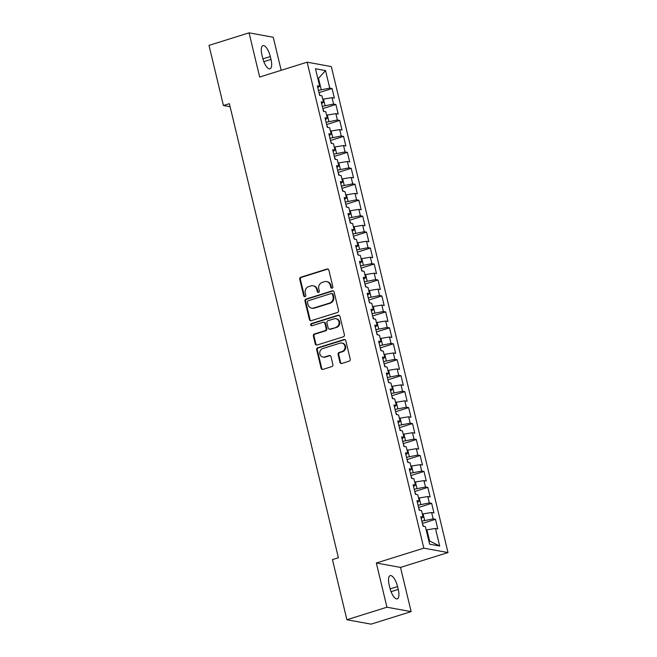 <?xml version="1.0" encoding="UTF-8"?>
<svg xmlns="http://www.w3.org/2000/svg" width="657" height="657" viewBox="0 0 657 657"><rect width="100%" height="100%" fill="white"/><g stroke="black" fill="none" stroke-linecap="round" stroke-linejoin="round"><path stroke-width="0.99" d="M332.097 288.177A1.142 1.051 -79.7 0 0 332.853 286.764L328.861 270.126A1.634 1.503 -79.7 0 0 327.03 269.017L300.816 277.213A1.634 1.503 -79.7 0 0 299.732 279.241L303.723 295.88A1.142 1.051 -79.7 0 0 305.012 296.652A1.142 1.051 -79.7 0 0 305.768 295.239L305.25 293.088A5.231 4.796 -79.7 0 1 308.708 286.616L310.892 285.935A5.231 4.796 -79.7 0 1 313.028 285.795A5.231 4.796 -79.7 0 1 316.756 289.482L317.274 291.642A1.142 1.051 -79.7 0 0 318.555 292.414A1.142 1.051 -79.7 0 0 319.31 291.002L318.793 288.85A5.231 4.796 -79.7 0 1 322.25 282.379L324.435 281.697A5.231 4.796 -79.7 0 1 326.578 281.557A5.231 4.796 -79.7 0 1 330.299 285.245L330.816 287.405A1.142 1.051 -79.7 0 0 332.097 288.177M339.965 362.368A1.634 1.503 -79.7 0 0 341.796 363.477L349.154 361.178A1.634 1.503 -79.7 0 0 350.23 359.157L345.796 340.671A1.634 1.503 -79.7 0 0 343.964 339.562L317.75 347.767A1.634 1.503 -79.7 0 0 316.674 349.787L321.109 368.265A1.634 1.503 -79.7 0 0 322.94 369.382L331.826 366.598A1.634 1.503 -79.7 0 0 332.902 364.578L331.005 356.669A1.634 1.503 -79.7 0 0 329.173 355.56L324.763 356.94A4.377 4.008 -79.7 0 1 319.737 353.006A4.377 4.008 -79.7 0 1 322.751 348.555L340.014 343.159A4.377 4.008 -79.7 0 1 345.04 347.093A4.377 4.008 -79.7 0 1 342.026 351.536L339.152 352.439A1.634 1.503 -79.7 0 0 338.068 354.46L339.965 362.368L340.622 362.483A1.634 1.503 -79.7 0 0 341.468 363.535M386.948 607.216L411.134 611.618L400.524 567.418L376.338 563.016L386.948 607.216L346.896 619.748L332.45 559.6L338.388 557.744L229.375 103.675L223.437 105.531L230.114 106.746M376.338 563.016L423.822 548.16L307.148 62.185L331.325 66.587L448 552.562L423.822 548.16M281.18 70.315L273.238 37.252L249.06 32.85L259.671 77.041L307.148 62.185M249.06 32.85L209 45.382L223.437 105.531M337.46 312.469A1.634 1.503 -79.7 0 0 338.544 310.449L334.101 291.971A1.634 1.503 -79.7 0 0 332.27 290.862L306.055 299.066A1.634 1.503 -79.7 0 0 304.979 301.087L309.414 319.565A1.634 1.503 -79.7 0 0 311.246 320.673L337.46 312.469M339.948 316.321L344.383 334.799A1.634 1.503 -79.7 0 1 343.307 336.819L317.093 345.024A1.634 1.503 -79.7 0 1 315.261 343.915L313.364 336.006A1.634 1.503 -79.7 0 1 314.44 333.986L325.075 330.66A1.634 1.503 -79.7 0 0 326.151 328.64L324.895 323.392A1.634 1.503 -79.7 0 0 323.063 322.283L311.993 325.741A1.142 1.051 -79.7 0 1 310.679 324.714A1.142 1.051 -79.7 0 1 311.467 323.548L338.117 315.212A1.634 1.503 -79.7 0 1 339.948 316.321M318.99 92.637L332.064 88.539L329.748 88.12L325.535 70.57L315.467 68.739L319.68 86.289L317.364 85.862L319.663 95.437L321.979 95.856L323.515 102.237L321.191 101.819L323.49 111.394L325.815 111.813L327.342 118.194L325.026 117.775L327.326 127.343L329.642 127.77L331.177 134.151L328.853 133.724L331.153 143.3L333.469 143.727L335.004 150.108L332.688 149.681L334.98 159.257L337.304 159.676L338.831 166.057L336.515 165.638L338.815 175.214L341.131 175.633L342.667 182.014L340.342 181.595L342.642 191.162L344.966 191.589L346.494 197.971L344.178 197.543L346.477 207.119L348.793 207.538L350.329 213.919L348.005 213.5L350.304 223.076L352.62 223.495L354.156 229.876L351.84 229.457L354.131 239.025L356.455 239.452L357.983 245.833L355.667 245.414L357.966 254.982L360.282 255.409L361.818 261.79L359.494 261.363L361.793 270.939L364.118 271.357L365.645 277.739L363.329 277.32L365.629 286.895L367.945 287.314L369.48 293.695L367.156 293.277L369.456 302.844L371.772 303.271L373.307 309.652L370.991 309.225L373.283 318.801L375.607 319.22L377.134 325.601L374.818 325.182L377.118 334.758L379.434 335.177L380.97 341.558L378.646 341.139L380.945 350.707L383.269 351.134L384.797 357.515L382.481 357.096L384.78 366.663L387.096 367.091L388.632 373.472L386.308 373.045L388.607 382.62L390.931 383.039L392.459 389.42L390.143 389.001L392.434 398.577L394.758 398.996L396.286 405.377L393.97 404.958L396.27 414.526L398.585 414.953L400.121 421.334L397.797 420.907L400.097 430.483L402.421 430.902L403.948 437.291L401.632 436.864L403.932 446.44L406.248 446.859L407.783 453.24L405.459 452.821L407.759 462.388L410.083 462.815L411.611 469.197L409.295 468.778L411.586 478.345L413.91 478.772L415.446 485.153L413.122 484.726L415.421 494.302L417.737 494.721L419.273 501.102L416.949 500.683L419.248 510.259L421.572 510.678L423.1 517.059L420.784 516.64L423.083 526.208L425.399 526.635L429.612 544.185L439.681 546.016L429.596 541.015L426.919 529.846L426.221 530.059M332.064 88.539L334.364 98.115L332.048 97.688L333.575 104.077L322.275 106.319M322.817 108.586L335.899 104.496L333.575 104.077M335.899 104.496L338.199 114.072L335.875 113.645L337.411 120.026L326.102 122.268M326.652 124.543L339.726 120.453L337.411 120.026M339.726 120.453L342.026 130.02L339.71 129.601L341.238 135.983L329.937 138.225M330.479 140.499L343.562 136.401L341.238 135.983M343.562 136.401L345.853 145.977L343.537 145.558L345.073 151.939L333.764 154.181M334.306 156.448L347.389 152.358L345.073 151.939M347.389 152.358L349.688 161.934L347.364 161.507L348.9 167.888L337.591 170.138M338.141 172.405L351.216 168.315L348.9 167.888M351.216 168.315L353.515 177.883L351.199 177.464L352.727 183.845L341.426 186.087M341.969 188.362L355.051 184.264L352.727 183.845M355.051 184.264L357.351 193.84L355.026 193.421L356.562 199.802L345.253 202.044M345.804 204.319L358.878 200.221L356.562 199.802M358.878 200.221L361.178 209.797L358.862 209.369L360.389 215.759L349.089 218.001M349.631 220.267L362.713 216.178L360.389 215.759M362.713 216.178L365.005 225.753L362.689 225.326L364.224 231.707L352.916 233.949M353.458 236.224L366.54 232.135L364.224 231.707M366.54 232.135L368.84 241.702L366.516 241.283L368.051 247.664L356.743 249.906M357.293 252.181L370.367 248.083L368.051 247.664M370.367 248.083L372.667 257.659L370.351 257.24L371.878 263.621L360.578 265.863M361.12 268.13L374.203 264.04L371.878 263.621M374.203 264.04L376.502 273.616L374.178 273.189L375.714 279.57L364.405 281.82M364.955 284.087L378.03 279.997L375.714 279.57M378.03 279.997L380.329 289.565L378.013 289.146L379.541 295.527L368.24 297.769M368.782 300.044L381.865 295.954L379.541 295.527M381.865 295.954L384.164 305.521L381.84 305.103L383.376 311.484L372.067 313.726M372.609 316.001L385.692 311.903L383.376 311.484M385.692 311.903L387.991 321.478L385.667 321.051L387.203 327.441L375.894 329.683M376.445 331.949L389.519 327.859L387.203 327.441M389.519 327.859L391.818 337.435L389.502 337.008L391.03 343.389L379.73 345.631M380.272 347.906L393.354 343.816L391.03 343.389M393.354 343.816L395.654 353.384L393.329 352.965L394.865 359.346L383.557 361.588M384.107 363.863L397.181 359.765L394.865 359.346M397.181 359.765L399.481 369.341L397.165 368.922L398.692 375.303L387.392 377.545M387.934 379.812L401.016 375.722L398.692 375.303M401.016 375.722L403.316 385.298L400.992 384.871L402.527 391.252L391.219 393.502M391.761 395.769L404.843 391.679L402.527 391.252M404.843 391.679L407.143 401.246L404.819 400.827L406.355 407.209L395.046 409.451M395.596 411.725L408.67 407.636L406.355 407.209M408.67 407.636L410.97 417.203L408.654 416.784L410.182 423.165L398.881 425.408M399.423 427.682L412.506 423.584L410.182 423.165M412.506 423.584L414.805 433.16L412.481 432.733L414.017 439.122L402.708 441.364M403.258 443.631L416.333 439.541L414.017 439.122M416.333 439.541L418.632 449.117L416.316 448.69L417.844 455.071L406.543 457.313M407.085 459.588L420.168 455.498L417.844 455.071M420.168 455.498L422.467 465.066L420.143 464.647L421.679 471.028L410.37 473.27M410.912 475.545L423.995 471.447L421.679 471.028M423.995 471.447L426.294 481.023L423.97 480.604L425.506 486.985L414.197 489.227M414.748 491.493L427.83 487.404L425.506 486.985M427.83 487.404L430.121 496.979L427.806 496.552L429.333 502.933L418.033 505.184M418.575 507.45L431.657 503.361L429.333 502.933M431.657 503.361L433.957 512.928L431.633 512.509L433.168 518.89L421.86 521.132M422.41 523.407L435.484 519.317L433.168 518.89M435.484 519.317L437.784 528.885L435.468 528.466L439.681 546.016M423.1 517.059L421.203 518.389M435.468 528.466L426.919 529.846M419.273 501.102L417.376 502.441M424.619 520.27L423.083 513.889L422.394 514.111M431.633 512.509L423.083 513.889M415.446 485.153L413.54 486.484M420.784 504.321L419.256 497.94L418.566 498.154M427.806 496.552L419.256 497.94M411.611 469.197L409.713 470.527M416.957 488.365L415.421 481.983L414.731 482.197M423.97 480.604L415.421 481.983M407.783 453.24L405.886 454.578M413.13 472.408L411.594 466.027L410.904 466.24M420.143 464.647L411.594 466.027M403.948 437.291L402.051 438.621M409.295 456.451L407.767 450.07L407.069 450.291M416.316 448.69L407.767 450.07M400.121 421.334L398.224 422.665M405.468 440.502L403.932 434.121L403.242 434.334M412.481 432.733L403.932 434.121M396.286 405.377L394.389 406.708M401.632 424.545L400.105 418.164L399.415 418.378M408.654 416.784L400.105 418.164M392.459 389.42L390.562 390.759M397.805 408.588L396.27 402.207L395.58 402.429M404.819 400.827L396.27 402.207M388.632 373.472L386.735 374.802M393.978 392.64L392.443 386.259L391.753 386.472M400.992 384.871L392.443 386.259M384.797 357.515L382.9 358.845M390.143 376.683L388.615 370.302L387.917 370.515M397.165 368.922L388.615 370.302M380.97 341.558L379.073 342.897M386.316 360.726L384.78 354.345L384.09 354.558M393.329 352.965L384.78 354.345M377.134 325.601L375.237 326.94M382.481 344.769L380.953 338.388L380.263 338.61M389.502 337.008L380.953 338.388M373.307 309.652L371.41 310.983M378.654 328.82L377.118 322.439L376.428 322.653M385.667 321.051L377.118 322.439M369.48 293.695L367.575 295.026M374.827 312.863L373.291 306.482L372.601 306.696M381.84 305.103L373.291 306.482M365.645 277.739L363.748 279.077M370.991 296.907L369.464 290.525L368.766 290.747M378.013 289.146L369.464 290.525M361.818 261.79L359.921 263.12M367.164 280.958L365.629 274.569L364.939 274.79M374.178 273.189L365.629 274.569M357.983 245.833L356.086 247.163M363.329 265.001L361.802 258.62L361.112 258.833M370.351 257.24L361.802 258.62M354.156 229.876L352.259 231.215M359.502 249.044L357.966 242.663L357.277 242.876M366.516 241.283L357.966 242.663M350.329 213.919L348.424 215.258M355.675 233.087L354.139 226.706L353.45 226.928M362.689 225.326L354.139 226.706M346.494 197.971L344.597 199.301M351.84 217.138L350.312 210.757L349.614 210.971M358.862 209.369L350.312 210.757M342.667 182.014L340.769 183.344M348.013 201.182L346.477 194.8L345.787 195.014M355.026 193.421L346.477 194.8M338.831 166.057L336.934 167.395M344.178 185.225L342.65 178.844L341.96 179.065M351.199 177.464L342.65 178.844M335.004 150.108L333.107 151.439M340.351 169.276L338.815 162.887L338.125 163.108M347.364 161.507L338.815 162.887M331.177 134.151L329.272 135.482M336.524 153.319L334.988 146.938L334.298 147.152M343.537 145.558L334.988 146.938M327.342 118.194L325.445 119.533M332.688 137.362L331.161 130.981L330.463 131.195M339.71 129.601L331.161 130.981M323.515 102.237L321.618 103.576M328.861 121.405L327.326 115.024L326.636 115.246M335.875 113.645L327.326 115.024M319.68 86.289L317.783 87.619M325.026 105.457L323.499 99.076L322.801 99.289M332.048 97.688L323.499 99.076M346.896 619.748L371.074 624.15L411.134 611.618M400.524 567.418L448 552.562M428.816 540.875L429.596 541.015M317.824 78.544L318.514 78.331L317.742 78.191M329.748 88.12L318.44 90.362M321.199 89.5L318.514 78.331L325.535 70.57M270.314 56.551A10.66 3.827 72.6 0 0 262.948 45.612A10.66 3.827 72.6 0 0 261.946 55.032L262.636 57.898A10.66 3.827 72.6 0 0 270.002 68.837A10.66 3.827 72.6 0 0 271.004 59.426L270.314 56.551L262.89 58.875M389.88 587.908A10.66 3.827 72.6 0 0 397.247 598.847A10.66 3.827 72.6 0 0 398.249 589.436L397.559 586.561A10.66 3.827 72.6 0 0 390.192 575.622A10.66 3.827 72.6 0 0 389.19 585.042L389.88 587.908M331.966 288.209A1.142 1.051 -79.7 0 1 331.465 287.52L330.956 285.368A5.231 4.796 -79.7 0 0 327.227 281.681L326.578 281.557M313.028 285.795L313.685 285.918A5.231 4.796 -79.7 0 1 317.405 289.606L317.922 291.757A1.142 1.051 -79.7 0 0 318.423 292.447M328.015 269.066A1.634 1.503 -79.7 0 0 327.679 269.132L301.464 277.336A1.634 1.503 -79.7 0 0 300.389 279.356L304.38 295.995A1.142 1.051 -79.7 0 0 304.881 296.685M333.263 290.92A1.634 1.503 -79.7 0 0 332.927 290.977L306.712 299.181A1.634 1.503 -79.7 0 0 305.628 301.202L310.071 319.68A1.634 1.503 -79.7 0 0 310.909 320.739M332.475 294.328A1.142 1.051 -79.7 0 0 331.194 293.556L308.182 300.75A1.142 1.051 -79.7 0 0 307.427 302.171L307.977 304.437A5.231 4.796 -79.7 0 0 311.697 308.133A5.231 4.796 -79.7 0 0 313.841 307.993L329.568 303.074A5.231 4.796 -79.7 0 0 333.025 296.603L332.475 294.328L333.132 294.451A1.142 1.051 -79.7 0 0 332.319 293.646L331.662 293.523M311.697 308.133L312.354 308.248A5.231 4.796 -79.7 0 0 314.489 308.108L313.841 307.993M333.132 294.451L333.674 296.718A5.231 4.796 -79.7 0 1 330.216 303.189L314.489 308.108M323.729 322.234L324.386 322.357A1.634 1.503 -79.7 0 1 325.543 323.507L326.808 328.755A1.634 1.503 -79.7 0 1 325.724 330.775L315.097 334.101A1.634 1.503 -79.7 0 0 314.013 336.129L315.91 344.038A1.634 1.503 -79.7 0 0 316.756 345.089M339.102 315.27A1.634 1.503 -79.7 0 0 338.774 315.327L312.124 323.671A1.142 1.051 -79.7 0 0 311.861 325.773M336.105 327.202A4.377 4.008 -79.7 0 0 335.883 318.711A4.377 4.008 -79.7 0 0 334.093 318.826L328.015 320.731A1.634 1.503 -79.7 0 0 326.931 322.751L328.196 327.999A1.634 1.503 -79.7 0 0 330.028 329.108L336.762 327.326A4.377 4.008 -79.7 0 0 336.532 318.834L335.883 318.711M329.354 329.149L330.011 329.272A1.634 1.503 -79.7 0 0 330.676 329.231L330.028 329.108M336.762 327.326L330.676 329.231M341.804 343.044L342.453 343.159A4.377 4.008 -79.7 0 1 342.675 351.651L339.8 352.554A1.634 1.503 -79.7 0 0 338.725 354.575L340.622 362.483M322.981 357.047L323.63 357.17A4.377 4.008 -79.7 0 0 325.42 357.055L324.763 356.94M330.159 355.618A1.634 1.503 -79.7 0 0 329.822 355.675L325.42 357.055M344.95 339.62A1.634 1.503 -79.7 0 0 344.621 339.685L318.407 347.882A1.634 1.503 -79.7 0 0 317.323 349.91L321.758 368.388A1.634 1.503 -79.7 0 0 322.603 369.439M320.156 95.528L319.179 93.425M323.983 111.485L323.006 109.382M327.818 127.433L326.841 125.339M331.645 143.39L330.668 141.296M335.481 159.347L334.503 157.245M339.308 175.304L338.33 173.202M343.135 191.253L342.157 189.159M346.97 207.21L345.993 205.107M350.797 223.166L349.82 221.064M354.632 239.115L353.655 237.021M358.459 255.072L357.482 252.978M362.286 271.029L361.309 268.927M366.121 286.986L365.144 284.883M369.948 302.934L368.971 300.84M373.784 318.891L372.806 316.789M377.611 334.848L376.633 332.746M381.438 350.797L380.46 348.703M385.273 366.754L384.296 364.66M389.1 382.711L388.123 380.608M392.935 398.668L391.958 396.565M396.762 414.616L395.785 412.522M400.589 430.573L399.62 428.471M404.425 446.53L403.447 444.428M408.252 462.479L407.274 460.385M412.087 478.436L411.11 476.341M415.914 494.393L414.937 492.29M419.741 510.349L418.772 508.247M423.576 526.298L422.599 524.204M330.956 285.368L330.299 285.245M317.922 291.757L317.274 291.642M317.405 289.606L316.756 289.482M304.38 295.995L303.723 295.88M300.389 279.356L299.732 279.241M301.464 277.336L300.816 277.213M327.679 269.132L327.03 269.017M331.465 287.52L330.816 287.405M310.071 319.68L309.414 319.565M305.628 301.202L304.979 301.087M306.712 299.181L306.055 299.066M332.927 290.977L332.27 290.862M330.216 303.189L329.568 303.074M333.674 296.718L333.025 296.603M315.91 344.038L315.261 343.915M314.013 336.129L313.364 336.006M315.097 334.101L314.44 333.986M325.724 330.775L325.075 330.66M326.808 328.755L326.151 328.64M325.543 323.507L324.895 323.392M312.124 323.671L311.467 323.548M338.774 315.327L338.117 315.212M338.725 354.575L338.068 354.46M339.8 352.554L339.152 352.439M342.675 351.651L342.026 351.536M329.822 355.675L329.173 355.56M321.758 368.388L321.109 368.265M317.323 349.91L316.674 349.787M318.407 347.882L317.75 347.767M344.621 339.685L343.964 339.562M263.818 61.676L271.004 59.426M391.063 591.686L398.249 589.436M390.135 588.886L397.559 586.561"/></g></svg>

